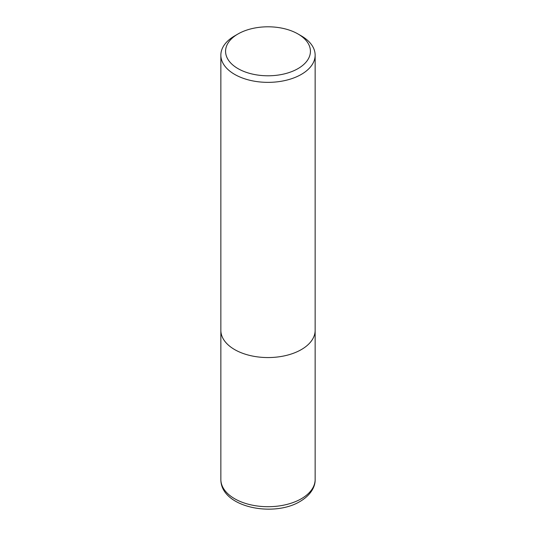 <?xml version="1.0" encoding="UTF-8"?>
<svg xmlns="http://www.w3.org/2000/svg" width="536" height="536" viewBox="0 0 536 536"><rect width="100%" height="100%" fill="white"/><g stroke="black" fill="none" stroke-linecap="round" stroke-linejoin="round"><path stroke-width="0.8" d="M298.003 33.976L301.333 35.899A47.141 27.215 180 0 1 315.141 55.141A47.141 27.215 180 0 1 301.333 74.39A47.141 27.215 180 0 1 234.668 74.39A47.141 27.215 180 0 1 220.859 55.141A47.141 27.215 180 0 1 234.668 35.899L237.997 33.976A42.424 24.495 180 0 1 298.003 33.976A42.424 24.495 180 0 1 298.003 68.615A42.424 24.495 180 0 1 237.997 68.615A42.424 24.495 180 0 1 237.997 33.976L234.668 35.899M315.141 479.492C315.416 486.078 311.329 494.822 300.113 501.435C273.414 517.676 220.698 507.317 220.859 479.492A47.141 27.215 180 0 0 249.964 504.637A47.141 27.215 180 0 0 301.333 498.741A47.141 27.215 180 0 0 315.141 479.492L315.141 330.344A47.141 27.215 180 0 1 286.036 355.489A47.141 27.215 180 0 1 234.668 349.593A47.141 27.215 180 0 1 220.859 330.344L220.859 55.141M315.141 55.141L315.141 330.344A47.141 27.215 180 0 1 301.333 349.593A47.141 27.215 180 0 1 249.964 355.489A47.141 27.215 180 0 1 220.859 330.344L220.859 479.492"/></g></svg>
